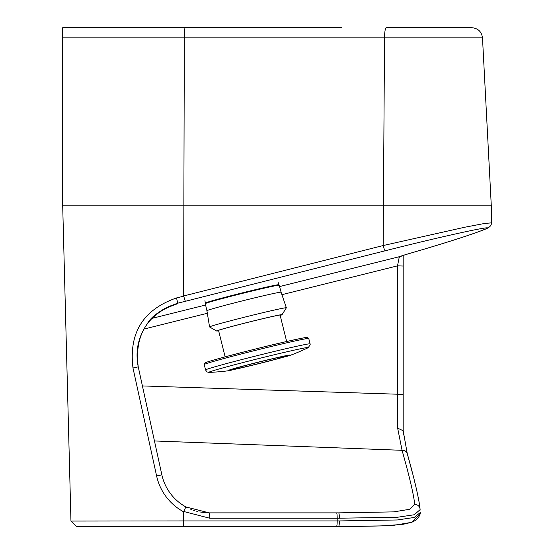 <?xml version="1.0" encoding="UTF-8"?>
<svg xmlns="http://www.w3.org/2000/svg" width="554" height="554" viewBox="0 0 554 554"><rect width="100%" height="100%" fill="white"/><g stroke="black" fill="none" stroke-linecap="round" stroke-linejoin="round"><path stroke-width="0.83" d="M281.093 292.221L279.202 285.213A38.094 0.969 -14 0 1 279.209 285.22A38.094 0.969 -14 0 0 242.119 293.468A38.094 0.969 -14 0 0 205.285 303.647A38.094 0.969 -14 0 1 205.285 303.647A38.094 0.969 -14 0 1 205.285 303.654L206.912 310.718A38.226 0.969 -14 0 1 206.912 310.718L206.912 310.725A38.226 0.969 -14 0 1 243.843 300.51A38.226 0.969 -14 0 1 281.093 292.221L281.093 292.221A38.226 0.969 -14 0 1 281.093 292.228L286.363 307.782A39.576 1.004 -14 0 1 286.363 307.789A39.576 1.004 -14 0 1 286.356 307.816A39.576 1.004 -14 0 1 286.335 307.837M209.647 326.978A39.576 1.004 -14 0 1 209.585 326.964A39.576 1.004 -14 0 1 209.564 326.936A39.576 1.004 -14 0 1 247.804 316.369A39.576 1.004 -14 0 1 286.363 307.782M218.636 330.793A33.711 0.859 -14 0 1 216.642 331.015A33.711 0.859 -14 0 1 216.621 330.994A33.711 0.859 -14 0 1 249.328 321.957A33.711 0.859 -14 0 1 282.034 314.686A33.711 0.859 -14 0 1 282.028 314.707A33.711 0.859 -14 0 1 280.165 315.448M206.663 302.983A37.624 0.956 -14 0 1 205.61 303.01A37.624 0.956 -14 0 1 205.631 302.969A37.624 0.956 -14 0 1 241.883 292.983A37.624 0.956 -14 0 1 278.579 284.777A37.624 0.956 -14 0 1 278.62 284.811A37.624 0.956 -14 0 1 277.672 285.275M206.67 303.01A37.873 0.963 -14 0 1 205.375 303.073A37.873 0.963 -14 0 1 241.973 292.955A37.873 0.963 -14 0 1 278.863 284.749A37.873 0.963 -14 0 1 278.863 284.756A37.873 0.963 -14 0 1 277.686 285.296L277.547 284.846M205.375 303.073L204.911 300.697M218.601 330.676A32.381 0.824 -14 0 1 217.916 330.676A32.381 0.824 -14 0 1 217.909 330.669A32.381 0.824 -14 0 1 249.231 322.019A32.381 0.824 -14 0 1 280.746 315.004A32.381 0.824 -14 0 1 280.746 315.011A32.381 0.824 -14 0 1 280.137 315.33M289.915 355.086A31.578 0.803 -14 0 1 285.802 356.527A31.578 0.803 -14 0 1 232.957 369.705A31.578 0.803 -14 0 1 228.643 370.363A31.578 0.803 -14 0 1 259.279 361.901A31.578 0.803 -14 0 1 289.915 355.086M232.555 369.386A27.541 0.699 -14 0 1 233.255 369.047A27.541 0.699 -14 0 1 259.106 362.046A27.541 0.699 -14 0 1 285.22 356.084A27.541 0.699 -14 0 1 286.002 356.063A27.541 0.699 -14 0 1 259.279 363.445A27.541 0.699 -14 0 1 232.555 369.386M209.564 326.936A39.576 1.004 -14 0 1 209.564 326.929L206.912 310.718M185.161 27.7L62.699 27.7L62.699 205.859L491.301 205.859L491.301 222.874L484.369 223.497L464.446 227.299L383.153 245.547A5.374 0.817 75.8 0 0 385.286 250.761L185.341 301.3L183.623 295.981L184.316 37.887C184.392 31.647 184.669 28.254 185.161 27.7L341.555 27.7M76.327 526.3L338.605 526.3A5.374 0.783 90 0 0 339.387 520.926L183.623 520.926L183.298 526.3L76.327 526.3L70.954 521.065L76.327 526.3M209.121 512.865L185.881 506.917L183.699 511.487L209.779 518.239A5.374 0.658 90 0 0 209.121 512.865L338.605 512.865L209.121 512.865M207.196 512.824L199.759 511.951M197.951 511.557L196.31 511.134M194.558 510.622L193.034 510.109M191.428 509.514L190.001 508.925M187.217 507.623L185.957 506.958M184.731 506.266L183.949 505.795M183.575 505.567L182.488 504.874M181.463 504.175L180.486 503.482M177.896 501.432L177.128 500.774M176.31 304.035L177.107 303.834C168.007 305.988 159.781 310.635 152.419 317.781L147.316 323.771C151.637 315.822 161.83 309.111 177.903 303.64L177.799 303.17C147.502 313.751 134.317 334.976 138.237 366.852L138.258 366.928C135.121 351.243 138.14 336.86 147.316 323.765L147.316 323.765C138.14 336.86 135.121 351.25 138.258 366.928L161.865 474.833A48.371 48.371 0 0 0 185.881 506.917A48.371 48.371 0 0 1 161.865 474.833L138.237 366.852L132.988 368.001L156.616 475.983A53.745 53.745 0 0 0 183.623 511.806L183.623 520.926L70.954 521.065L62.699 205.859M154.455 440.963L402.059 450.312L397.64 428.11L403.174 430.783L403.174 266.038L397.516 265.851L399.316 256.71L406.366 254.39C446.815 242.597 473.31 234.093 485.865 228.885C498.205 224.155 444.169 235.824 385.286 250.761M183.623 295.981L383.153 245.547L384.531 37.887L482.492 37.887C481.606 31.654 478.026 28.261 471.759 27.7L386.207 27.7L471.759 27.7C478.026 28.261 481.606 31.654 482.492 37.887L491.301 205.859M393.416 27.7L470.623 27.7L393.416 27.7M320.053 27.7L149.767 27.7M400.466 256.287A5.374 5.339 -117.9 0 1 399.316 256.71L279.569 286.57M406.781 254.272A5.374 4.363 -106.2 0 1 406.574 254.341A5.374 4.363 -106.2 0 1 406.366 254.39M183.651 296.182L176.504 297.955C143.181 309.589 128.68 332.94 132.988 368.001M177.107 303.834L176.525 303.98M419.953 510.906L420.084 509.188C418.886 498.309 414.607 479.764 407.245 453.553L407.245 453.553A5.374 4.612 -15.2 0 0 402.059 450.312C409.489 476.606 413.713 494.625 414.731 504.375A5.374 5.277 -5 0 1 420.105 509.652L414.226 514.763L397.308 517.277L337.206 518.239L337.206 520.926A5.374 0.658 90 0 1 336.548 526.3M338.605 526.3C360.599 526.48 378.998 526.155 393.804 525.317L411.497 522.36C420.818 518.759 420.604 511.307 420.119 512.672L414.226 517.471L397.301 519.971L339.387 520.926M414.731 504.375L409.565 509.299L393.714 511.882L338.605 512.865A5.374 0.783 90 0 1 339.387 518.239M397.64 428.11L397.516 394.219L142.413 385.937M403.174 431.732L403.174 435.112L403.174 431.732M403.174 266.038L403.174 255.359L406.574 254.341L400.542 256.246M205.181 362.918A52.533 1.337 -14 0 1 256.156 348.84A52.533 1.337 -14 0 1 307.131 337.511M204.211 364.56A53.877 1.371 -14 0 1 204.204 364.553A53.877 1.371 -14 0 1 204.204 364.546A53.877 1.371 -14 0 1 256.315 350.149A53.877 1.371 -14 0 1 308.758 338.48A53.877 1.371 -14 0 1 308.758 338.487L310.101 343.868A53.877 1.371 -14 0 1 310.101 343.875A53.877 1.371 -14 0 0 257.658 355.536A53.877 1.371 -14 0 0 205.548 369.934A53.877 1.371 -14 0 1 205.548 369.934L204.163 364.22L205.07 362.87C208.131 361.36 224.924 356.741 255.442 349.013C284.618 341.555 311.258 336.153 307.255 337.393L308.758 338.48M205.555 369.947A53.877 1.371 -14 0 1 205.548 369.94L206.933 371.886L209.01 372.447A51.411 1.309 -14 0 1 208.699 372.378A51.411 1.309 -14 0 1 258.586 358.597A51.411 1.309 -14 0 1 308.467 347.51A51.411 1.309 -14 0 1 308.225 347.704L310.198 344.65L310.101 343.868M205.596 305.012L151.789 318.425M403.174 394.406L397.516 394.219L397.516 265.851L281.924 294.673M207.328 313.273L143.908 329.083M386.207 27.7A10.748 1.683 90 0 0 384.531 37.887L62.699 37.887M401.754 255.816A5.374 5.021 180 0 1 398.935 257.326M185.341 301.3L177.799 303.17L176.504 297.955M336.548 512.865A5.374 0.658 90 0 1 337.206 518.239L209.779 518.239M156.616 475.983L161.865 474.833M486.641 228.629C490.165 226.911 491.717 224.993 491.301 222.874C491.717 224.993 490.165 226.911 486.641 228.629C473.49 234.051 446.801 242.624 406.574 254.341C446.801 242.624 473.49 234.051 486.641 228.629L486.641 228.629A5.374 5.277 -112.6 0 1 485.865 228.885M278.15 282.429L278.863 284.749M206.58 302.546L206.677 303.031M286.667 341.506L280.054 315.004M285.802 356.527C288.959 356.104 296.438 353.161 308.225 347.704M232.957 369.705C229.965 370.813 221.981 371.727 209.01 372.447M225.132 356.852L218.525 330.35M282.028 314.707L286.356 307.816M216.642 331.015L209.585 326.964M407.245 453.553L403.16 430.596L407.245 453.553L412.245 472.237M66.889 365.799L66.861 364.574M420.119 512.672L419.932 514.431L411.497 522.36L402.834 524.354L382.059 525.912L346.866 526.3M414.136 479.605L415.784 486.322M416.262 488.33L416.933 491.246M418.651 499.452L419.6 505.082"/></g></svg>
